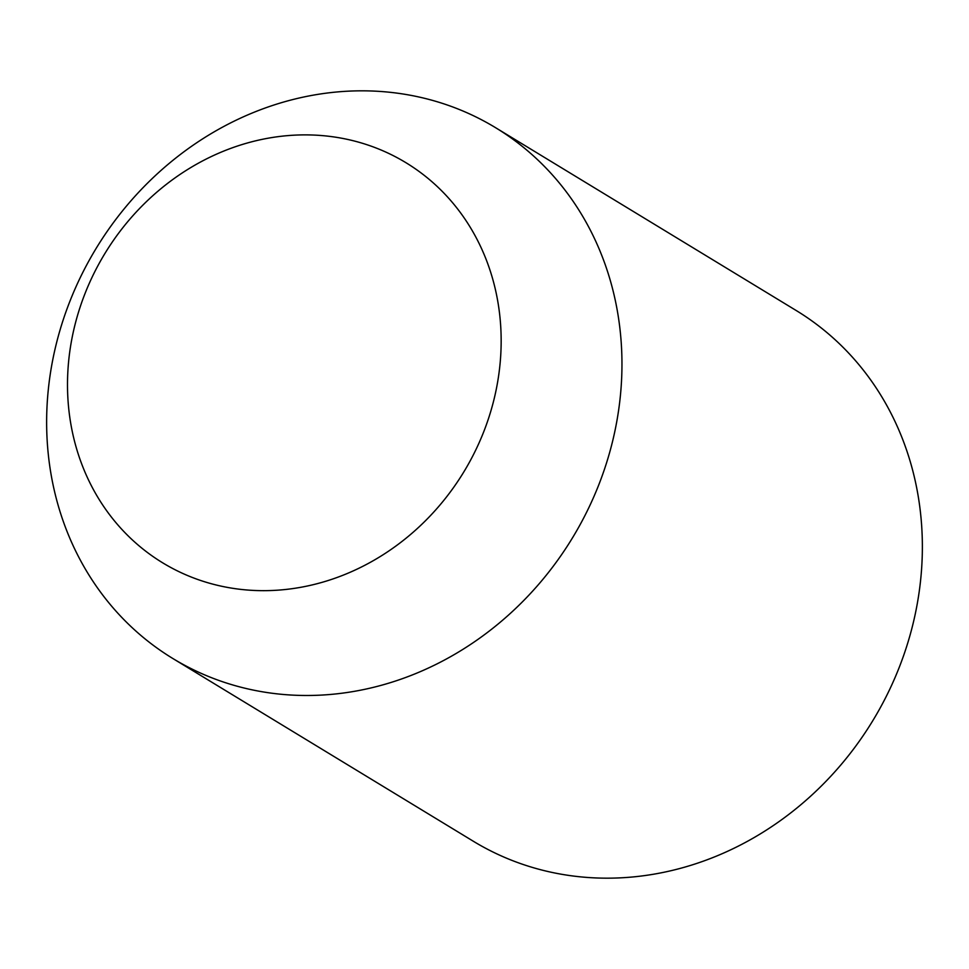 <?xml version="1.0" encoding="UTF-8"?>
<svg xmlns="http://www.w3.org/2000/svg" width="969" height="969" viewBox="0 0 969 969"><rect width="100%" height="100%" fill="white"/><g stroke="black" fill="none" stroke-linecap="round" stroke-linejoin="round"><path stroke-width="1.45" d="M495.692 127.763L796.082 310.443A310.613 278.697 121.3 0 1 917.667 493.1A310.613 278.697 121.3 0 1 791.891 812.01A310.613 278.697 121.3 0 1 473.308 841.237L172.918 658.557A310.613 278.697 121.3 0 1 51.333 475.9A310.613 278.697 121.3 0 1 177.109 156.99A310.613 278.697 121.3 0 1 495.692 127.763A310.613 278.697 121.3 0 1 617.265 310.431A310.613 278.697 121.3 0 1 491.489 629.329A310.613 278.697 121.3 0 1 172.918 658.557M497.618 300.414A234.135 210.079 -58.7 0 0 245.29 143.582A234.135 210.079 -58.7 0 0 71.04 425.137A234.135 210.079 -58.7 0 0 323.367 581.969A234.135 210.079 -58.7 0 0 497.618 300.414"/></g></svg>
